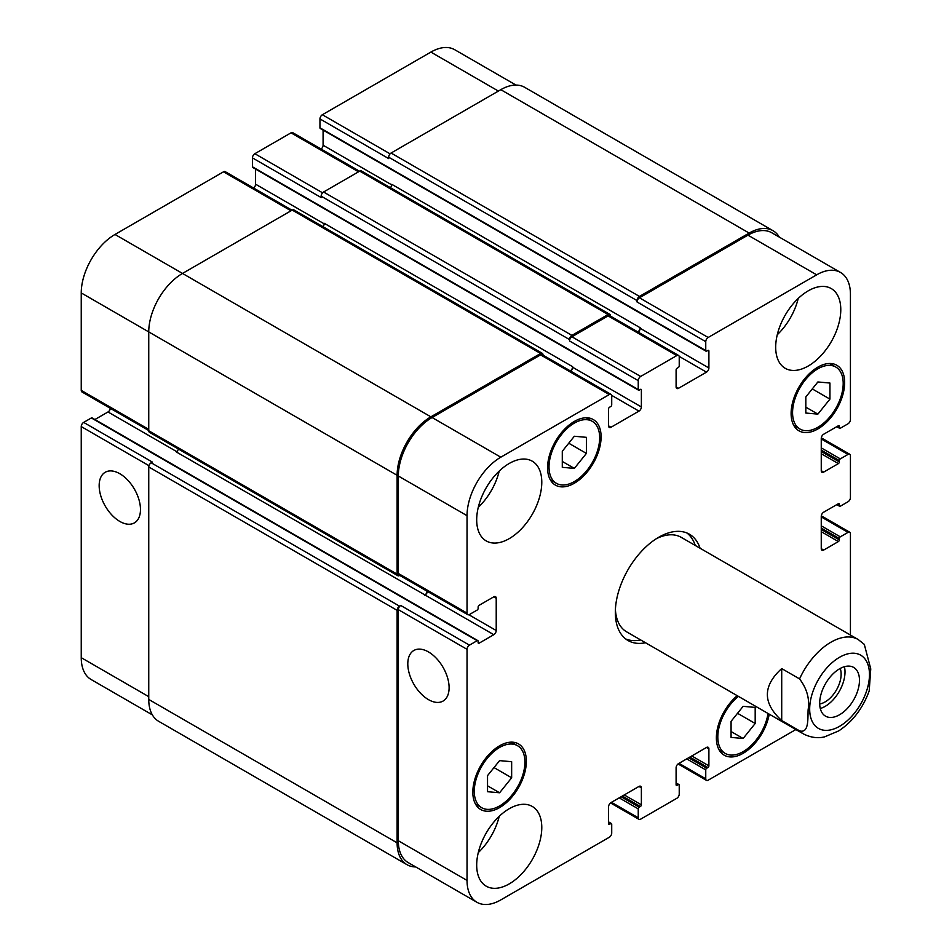 <?xml version="1.0" encoding="UTF-8"?>
<svg xmlns="http://www.w3.org/2000/svg" width="952" height="952" viewBox="0 0 952 952"><rect width="100%" height="100%" fill="white"/><g stroke="black" fill="none" stroke-linecap="round" stroke-linejoin="round"><path stroke-width="1.43" d="M820.279 708.502A28.132 16.244 120 0 0 844.412 666.709M819.696 703.968A22.669 13.09 120 0 0 841.14 674.171A22.669 13.09 120 0 0 840.199 668.471M819.684 703.266A28.132 16.244 -60 0 1 831.965 674.956A28.132 16.244 -60 0 1 853.646 667.412A28.132 16.244 -60 0 1 853.646 699.898A28.132 16.244 -60 0 1 825.515 716.142A28.132 16.244 -60 0 1 819.684 703.266M781.711 668.59L799.561 678.895C806.975 688.701 809.831 699.006 808.117 709.811C807.736 718.462 809.057 733.73 799.561 730.838L781.711 720.533L781.711 668.59C762.6 685.904 762.6 703.219 781.711 720.533M869.188 690.962L870.759 668.899L864.297 644.373L858.18 639.518A54.562 31.499 120 0 0 830.906 642.219A54.562 31.499 120 0 0 799.561 678.895M686.916 532.989A61.38 35.438 -60 0 1 695.257 545.448M640.696 639.958A61.38 35.438 -60 0 1 625.726 638.971M645.515 642.743A61.38 35.438 -60 0 1 628.046 640.529A61.38 35.438 -60 0 1 618.633 591.347A61.38 35.438 -60 0 1 658.736 537.249A61.38 35.438 -60 0 1 689.427 534.215A61.38 35.438 -60 0 1 700.077 548.233M656.249 538.772A54.562 31.499 -60 0 1 681.192 537.333L858.18 639.518M799.561 730.838A54.562 31.499 120 0 0 803.619 734.016L626.63 631.842A54.562 31.499 -60 0 1 615.408 609.518M119.821 521.434A29.215 16.862 60 0 1 100.734 495.683A29.215 16.862 60 0 1 105.208 472.275A29.215 16.862 60 0 1 134.422 489.149A29.215 16.862 60 0 1 134.422 522.874A29.215 16.862 60 0 1 119.821 521.434M428.459 699.625A29.215 16.862 60 0 1 409.372 673.885A29.215 16.862 60 0 1 413.858 650.478A29.215 16.862 60 0 1 443.061 667.34A29.215 16.862 60 0 1 443.061 701.065A29.215 16.862 60 0 1 428.459 699.625M292.014 210.214L225.207 171.646A3.415 1.963 120 0 0 223.506 171.812L114.99 234.466A47.743 27.56 120 0 0 81.241 292.93L81.241 390.38A3.415 1.963 120 0 0 81.943 391.938L148.75 430.518M255.576 169.075L255.576 184.2A3.415 1.963 -60 0 1 253.637 188.056M359.535 171.241L292.728 132.661A3.415 1.963 120 0 0 291.014 132.84L254.85 153.712A3.415 1.963 120 0 0 252.435 157.889L252.435 166.802A1.368 0.785 120 0 0 252.72 167.433L638.518 390.165A1.368 0.785 120 0 0 639.208 390.106L640.41 389.404A1.368 0.785 -60 0 1 641.374 389.963L641.374 406.944A3.415 1.963 -60 0 1 638.959 411.121L610.994 427.269A3.415 1.963 -60 0 1 609.292 427.436A3.415 1.963 -60 0 1 608.578 425.877L608.578 408.896A1.368 0.785 -60 0 1 609.542 407.23L610.756 406.528A1.368 0.785 120 0 0 611.719 404.862L611.719 395.949A3.415 1.963 120 0 0 611.005 394.39A3.415 1.963 120 0 0 609.304 394.556L500.8 457.198A47.743 27.56 120 0 0 467.039 515.675L467.039 613.124A3.415 1.963 120 0 0 467.741 614.683A3.415 1.963 120 0 0 469.455 614.516L477.166 610.065A1.368 0.785 120 0 0 478.13 608.387L478.13 606.995A1.368 0.785 -60 0 1 479.094 605.329L493.802 596.833A3.415 1.963 -60 0 1 495.516 596.666A3.415 1.963 -60 0 1 496.218 598.225L496.218 630.521A3.415 1.963 -60 0 1 493.802 634.698L479.094 643.195A1.368 0.785 -60 0 1 478.13 642.636L478.13 641.243A1.368 0.785 120 0 0 477.166 640.684L469.455 645.147A3.415 1.963 120 0 0 467.039 649.323L467.039 880.422A47.743 27.56 120 0 0 476.928 902.27A47.743 27.56 120 0 0 500.8 899.914L609.304 837.26A3.415 1.963 120 0 0 611.719 833.083L611.719 824.182A1.368 0.785 120 0 0 610.756 823.623L609.542 824.313A1.368 0.785 -60 0 1 608.578 823.754L608.578 806.772A3.415 1.963 -60 0 1 610.994 802.596L638.959 786.447A3.415 1.963 -60 0 1 640.672 786.281A3.415 1.963 -60 0 1 641.374 787.839L641.374 804.821A1.368 0.785 -60 0 1 640.41 806.499L639.208 807.189A1.368 0.785 120 0 0 638.245 808.867L638.245 817.768A3.415 1.963 120 0 0 638.947 819.339A3.415 1.963 120 0 0 640.648 819.16L676.824 798.288A3.415 1.963 120 0 0 679.228 794.111L679.228 785.198A1.368 0.785 120 0 0 678.264 784.638L677.062 785.341A1.368 0.785 -60 0 1 676.098 784.781L676.098 767.8A3.415 1.963 -60 0 1 678.514 763.623L706.479 747.475A3.415 1.963 -60 0 1 708.181 747.296A3.415 1.963 -60 0 1 708.895 748.867L708.895 765.848A1.368 0.785 -60 0 1 707.931 767.514L706.717 768.216A1.368 0.785 120 0 0 705.753 769.882L705.753 778.796A3.415 1.963 120 0 0 706.467 780.354A3.415 1.963 120 0 0 708.169 780.188L795.872 729.553M323.085 130.091L323.085 145.228A3.415 1.963 -60 0 1 321.145 149.071M515.972 85.073L454.747 49.73A47.743 27.56 120 0 0 430.875 52.086L322.359 114.74A3.415 1.963 120 0 0 319.955 118.917L319.955 127.818A1.368 0.785 120 0 0 320.241 128.449L706.039 351.193A1.368 0.785 120 0 0 706.717 351.121L707.931 350.431A1.368 0.785 -60 0 1 708.895 350.979L708.895 367.972A3.415 1.963 -60 0 1 706.479 372.149L678.514 388.297A3.415 1.963 -60 0 1 676.801 388.464A3.415 1.963 -60 0 1 676.098 386.905L676.098 369.911A1.368 0.785 -60 0 1 677.062 368.245L678.264 367.555A1.368 0.785 120 0 0 679.228 365.877L679.228 356.964A3.415 1.963 120 0 0 678.526 355.405A3.415 1.963 120 0 0 676.824 355.572L640.648 376.457A3.415 1.963 120 0 0 638.245 380.633L638.245 389.547A1.368 0.785 120 0 0 638.518 390.165M91.368 417.952L160.091 457.626A1.368 0.785 120 0 1 160.769 457.555L92.046 417.88A1.368 0.785 120 0 0 91.368 417.952L83.645 422.402A3.415 1.963 120 0 0 81.241 426.579L81.241 657.677A47.743 27.56 120 0 0 91.13 679.526L152.356 714.881M110.372 408.348A3.415 1.963 -60 0 1 108.004 411.966L94.902 419.523M562.287 451.26L574.342 436.254L586.396 437.337L586.396 453.414L574.342 468.408L562.287 467.325L562.287 451.26M574.342 468.408L562.287 461.446M586.396 453.414L568.749 443.215M805.82 396.96L817.875 381.966L829.942 383.037L829.942 399.114L817.875 414.12L805.82 413.037L805.82 396.96M817.875 414.12L805.82 407.158M829.942 399.114L812.282 388.928M731.077 721.33L743.131 706.336L755.186 707.407L755.186 723.484L743.131 738.49L731.077 737.407L731.077 721.33M743.131 738.49L731.077 731.529M755.186 723.484L737.538 713.298M487.531 775.63L499.598 760.624L511.652 761.707L511.652 777.784L499.598 792.778L487.531 791.707L487.531 775.63M499.598 792.778L487.531 785.817M511.652 777.784L493.993 767.586M738.443 696.388A35.807 20.67 120 0 0 717.808 737.026A35.807 20.67 120 0 0 725.234 753.425A35.807 20.67 120 0 0 750.604 746.035A35.807 20.67 120 0 0 768.014 713.464M769.24 714.167A37.854 21.848 -60 0 1 750.557 747.808A37.854 21.848 -60 0 1 724.21 755.186A37.854 21.848 -60 0 1 716.368 737.859A37.854 21.848 -60 0 1 737.217 695.686M792.564 412.656A35.807 20.67 120 0 0 799.977 429.043A35.807 20.67 120 0 0 835.785 408.372A35.807 20.67 120 0 0 835.785 367.032A35.807 20.67 120 0 0 808.188 376.623A35.807 20.67 120 0 0 792.564 412.656M791.112 413.489A37.854 21.848 -60 0 1 807.641 375.397A37.854 21.848 -60 0 1 836.808 365.259A37.854 21.848 -60 0 1 836.808 408.967A37.854 21.848 -60 0 1 798.954 430.816A37.854 21.848 -60 0 1 791.112 413.489M549.018 466.944A35.807 20.67 120 0 0 556.444 483.342A35.807 20.67 120 0 0 592.251 462.672A35.807 20.67 120 0 0 592.239 421.32A35.807 20.67 120 0 0 564.655 430.911A35.807 20.67 120 0 0 549.018 466.944M547.578 467.789A37.854 21.848 -60 0 1 564.096 429.697A37.854 21.848 -60 0 1 593.263 419.546A37.854 21.848 -60 0 1 593.263 463.255A37.854 21.848 -60 0 1 555.421 485.115A37.854 21.848 -60 0 1 547.578 467.789M474.274 791.326A35.807 20.67 120 0 0 481.688 807.712A35.807 20.67 120 0 0 517.495 787.042A35.807 20.67 120 0 0 517.495 745.69A35.807 20.67 120 0 0 489.899 755.281A35.807 20.67 120 0 0 474.274 791.326M472.823 792.159A37.854 21.848 -60 0 1 489.352 754.067A37.854 21.848 -60 0 1 518.519 743.917A37.854 21.848 -60 0 1 518.519 787.625A37.854 21.848 -60 0 1 480.665 809.486A37.854 21.848 -60 0 1 472.823 792.159M850.433 635.043L850.433 533.774A3.415 1.963 120 0 0 849.731 532.216A3.415 1.963 120 0 0 848.018 532.382L840.307 536.833A1.368 0.785 120 0 0 839.343 538.511L839.343 539.903A1.368 0.785 -60 0 1 838.379 541.569L823.67 550.066A3.415 1.963 -60 0 1 821.969 550.232A3.415 1.963 -60 0 1 821.255 548.673L821.255 516.377A3.415 1.963 -60 0 1 823.67 512.2L838.379 503.703A1.368 0.785 -60 0 1 839.343 504.262L839.343 505.655A1.368 0.785 120 0 0 840.307 506.214L848.018 501.752A3.415 1.963 120 0 0 850.433 497.575L850.433 455.818A3.415 1.963 120 0 0 849.731 454.247A3.415 1.963 120 0 0 848.018 454.425L840.307 458.876A1.368 0.785 120 0 0 839.343 460.542L839.343 461.934A1.368 0.785 -60 0 1 838.379 463.612L823.67 472.097A3.415 1.963 -60 0 1 821.969 472.275A3.415 1.963 -60 0 1 821.255 470.704L821.255 438.408A3.415 1.963 -60 0 1 823.67 434.231L838.379 425.746A1.368 0.785 -60 0 1 839.343 426.306L839.343 427.698A1.368 0.785 120 0 0 840.307 428.245L848.018 423.795A3.415 1.963 120 0 0 850.433 419.618L850.433 294.323A47.743 27.56 120 0 0 840.545 272.474A47.743 27.56 120 0 0 816.673 274.83L708.169 337.484A3.415 1.963 120 0 0 705.753 341.661L705.753 350.562A1.368 0.785 120 0 0 706.039 351.193M775.69 347.23A46.041 26.585 -60 0 1 795.777 300.892A46.041 26.585 -60 0 1 831.251 288.563A46.041 26.585 -60 0 1 831.251 341.72A46.041 26.585 -60 0 1 785.221 368.305A46.041 26.585 -60 0 1 775.69 347.23M476.69 519.851A46.041 26.585 -60 0 1 496.777 473.525A46.041 26.585 -60 0 1 532.251 461.185A46.041 26.585 -60 0 1 532.251 514.342A46.041 26.585 -60 0 1 486.222 540.926A46.041 26.585 -60 0 1 476.69 519.851M476.69 865.106A46.041 26.585 -60 0 1 496.777 818.779A46.041 26.585 -60 0 1 532.251 806.439A46.041 26.585 -60 0 1 532.251 859.596A46.041 26.585 -60 0 1 486.222 886.181A46.041 26.585 -60 0 1 476.69 865.106M777.26 334.747A46.041 26.585 120 0 0 798.216 298.452M478.261 507.368A46.041 26.585 120 0 0 499.217 471.073M478.261 852.623A46.041 26.585 120 0 0 499.217 816.328M467.741 614.683L399.031 575.008A3.415 1.963 -60 0 1 398.317 573.449L398.317 476A47.743 27.56 -60 0 1 432.077 417.523L540.581 354.882A3.415 1.963 -60 0 1 542.295 354.715L611.005 394.39M178.429 449.046A3.415 1.963 -60 0 1 176.239 451.914L425.08 595.024A3.415 1.963 120 0 0 427.448 591.418M476.928 902.27L408.206 862.595A47.743 27.56 -60 0 1 398.317 840.747L398.317 609.649A3.415 1.963 -60 0 1 400.732 605.472L469.455 645.147M637.031 300.582A3.415 1.963 -60 0 1 639.447 296.417L749.164 233.073A47.743 27.56 -60 0 1 773.024 230.705L524.671 87.31A47.743 27.56 120 0 0 500.8 89.678L391.082 153.022A3.415 1.963 120 0 0 388.678 157.199L637.031 300.582L637.031 301.974A3.415 1.963 -60 0 1 639.447 297.798L747.951 235.156A47.743 27.56 -60 0 1 771.822 232.788L840.545 272.474M638.233 332.141A3.415 1.963 120 0 0 640.172 328.297L640.172 327.738A3.415 1.963 120 0 1 637.792 331.891M569.522 339.567A3.415 1.963 -60 0 1 571.926 335.39L608.102 314.505A3.415 1.963 -60 0 1 609.804 314.338L361.439 170.955A3.415 1.963 120 0 0 359.737 171.122L323.573 192.006A3.415 1.963 120 0 0 321.157 196.171L569.522 339.567L569.522 340.959A3.415 1.963 -60 0 1 571.926 336.782L608.102 315.897A3.415 1.963 -60 0 1 609.804 315.731L678.526 355.405M570.712 371.125A3.415 1.963 120 0 0 572.652 367.27L572.652 366.71A3.415 1.963 120 0 1 570.272 370.875M415.703 866.927A47.743 27.56 -60 0 1 407.004 864.69A47.743 27.56 -60 0 1 397.115 842.829L397.115 610.339A3.415 1.963 -60 0 1 399.531 606.162L400.732 605.472M424.604 595.309A3.415 1.963 120 0 0 427.008 591.168M399.733 575.413L399.531 575.532A3.415 1.963 -60 0 1 397.817 575.71A3.415 1.963 -60 0 1 397.115 574.139L397.115 475.298A47.743 27.56 -60 0 1 430.875 416.833L540.581 353.49A3.415 1.963 -60 0 1 542.295 353.323A3.415 1.963 -60 0 1 542.997 354.882L542.997 355.12M609.804 314.338A3.415 1.963 -60 0 1 610.506 315.897L610.506 316.135M773.024 230.705A47.743 27.56 -60 0 1 779.319 237.119M542.295 353.323L293.93 209.928A3.415 1.963 120 0 0 292.228 210.095L182.51 273.438A47.743 27.56 120 0 0 148.75 331.915L148.75 430.756A3.415 1.963 120 0 0 149.464 432.315L397.817 575.71M572.652 366.71L324.299 223.327A3.415 1.963 -60 0 1 322.895 226.659M321.157 196.171L321.157 197.564L252.435 157.889M83.645 422.402L152.368 462.077L151.166 462.779A3.415 1.963 120 0 0 148.75 466.956L148.75 699.446A47.743 27.56 120 0 0 158.639 721.295L407.004 864.69M640.172 327.738L391.808 184.343A3.415 1.963 -60 0 1 390.415 187.675M388.678 157.199L388.678 158.591L319.955 118.917M839.581 657.261A42.281 24.419 120 0 0 813.686 723.996A42.281 24.419 120 0 0 865.475 694.091A42.281 24.419 120 0 0 839.581 657.261M398.317 573.449L467.039 613.124M493.802 596.833L496.218 598.225M468.908 614.754L496.218 630.521M425.08 595.024L493.802 634.698M478.13 642.636L479.094 643.195M160.091 457.626L408.444 601.01A1.368 0.785 -60 0 1 409.134 600.95L477.844 640.625M408.444 601.01L477.166 640.684M398.317 609.649L467.039 649.323M398.317 840.747L467.039 880.422M638.959 786.447L641.374 787.839M611.47 802.322L638.245 817.768M706.479 747.475L708.895 748.867M678.99 763.337L705.753 778.796M821.255 516.924L848.018 532.382M821.255 525.837L840.307 536.833M821.255 528.062L839.343 538.511M821.255 531.692L838.379 541.569M821.255 529.455L839.343 539.903M821.255 548.673L823.67 550.066M838.379 503.703L839.343 504.262M837.177 504.405L839.343 505.655M821.255 438.967L848.018 454.425M821.255 447.88L840.307 458.876M821.255 450.106L839.343 460.542M821.255 453.723L838.379 463.612M821.255 451.498L839.343 461.934M821.255 470.704L823.67 472.097M838.379 425.746L839.343 426.306M837.177 426.437L839.343 427.698M747.951 235.156L816.673 274.83M639.447 297.798L708.169 337.484M637.031 301.974L705.753 341.661M679.169 356.381L706.479 372.149M640.172 328.297L708.895 367.972M676.098 386.905L678.514 388.297M608.102 315.897L676.824 355.572M571.926 336.782L640.648 376.457M569.522 340.959L638.245 380.633M252.435 166.802L638.245 389.547M611.66 395.354L638.959 411.121M572.652 367.27L641.374 406.944M608.578 425.877L610.994 427.269M540.581 354.882L609.304 394.556M432.077 417.523L500.8 457.198M398.317 476L467.039 515.675M148.75 429.364L81.241 390.38M176.679 451.617L108.004 411.966M148.964 465.683L81.241 426.579M148.75 696.662L81.241 657.677M498.384 91.071L430.875 52.086M390.094 153.843L322.359 114.74M391.772 184.878L323.085 145.228M358.535 171.812L291.014 132.84M322.573 192.816L254.85 153.712M324.251 223.863L255.576 184.2M291.014 210.797L223.506 171.812M430.875 416.833L114.99 234.466M397.115 475.298L81.241 292.93M397.115 574.139L148.75 430.756M292.228 210.095L540.581 353.49M640.41 389.404L641.374 389.963M323.573 192.006L571.926 335.39M359.737 171.122L608.102 314.505M707.931 350.431L708.895 350.979M319.955 127.818L705.753 350.562M391.082 153.022L639.447 296.417M500.8 89.678L749.164 233.073M686.713 758.887L705.753 769.882M688.641 757.768L706.717 768.216M689.843 757.078L707.931 767.514M691.771 755.959L708.895 765.848M676.098 784.781L677.062 785.341M676.098 783.389L678.264 784.638M619.193 797.859L638.245 808.867M621.12 796.753L639.208 807.189M622.322 796.051L640.41 806.499M624.25 794.944L641.374 804.821M608.578 823.754L609.542 824.313M608.578 822.361L610.756 823.623M148.75 699.446L397.115 842.829M148.75 466.956L397.115 610.339M151.166 462.779L399.531 606.162M803.619 734.016C814.96 739.644 822.98 737.181 824.563 736.872L838.736 730.898C852.706 721.58 862.869 708.24 869.212 690.89M725.234 753.425L719.093 749.878M835.785 367.032L829.644 363.485M799.977 429.043L793.837 425.508M592.239 421.32L586.111 417.773M556.444 483.342L550.304 479.796M517.495 745.69L511.355 742.155M481.688 807.712L475.548 804.166M638.947 819.339L610.518 802.929M706.467 780.354L678.038 763.944M849.731 532.216L821.302 515.805M839.628 506.274L836.772 504.631M849.731 454.247L821.302 437.837M839.628 428.317L836.772 426.674M676.098 782.925L678.954 784.567M608.578 821.909L611.434 823.551M160.769 457.555L409.134 600.95"/></g></svg>
